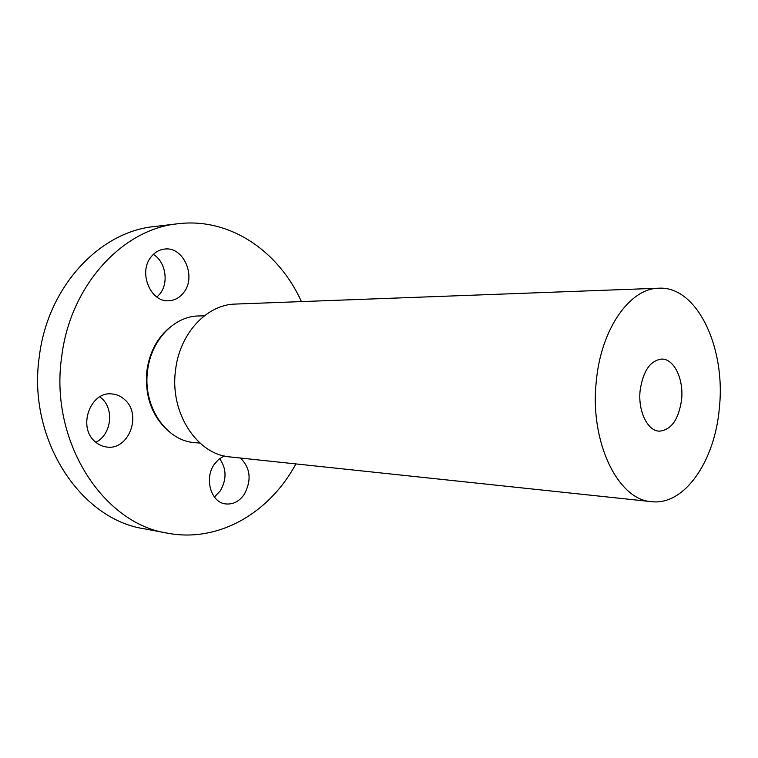 <?xml version="1.0" encoding="UTF-8"?>
<svg xmlns="http://www.w3.org/2000/svg" width="758" height="758" viewBox="0 0 758 758"><rect width="100%" height="100%" fill="white"/><g stroke="black" fill="none" stroke-linecap="round" stroke-linejoin="round"><path stroke-width="1.14" d="M240.39 458.022C250.462 467.961 251.779 480.041 244.341 494.263C239.282 501.464 233.019 504.686 225.562 503.909C210.913 502.507 203.978 478.336 214.381 464.19L218.873 459.196L224.226 455.946M219.621 458.59C226.604 468.643 226.822 479.407 220.275 490.909L214.391 497.021M295.885 463.915C269.867 512.541 218.74 543.079 167.366 533.149L143.944 528.724C80.073 519.211 27.013 438.512 39.35 356.232C47.811 286.458 99.819 231.702 154.262 226.566L177.931 223.752C229.863 217.347 278.783 251.305 301.428 301.599M99.867 396.832L102.093 398.727C114.534 410.012 110.943 435.13 95.792 442.274M153.362 254.385C165.614 261.718 169.072 282.488 160.023 293.744L156.944 297.06M167.366 533.149C102.908 523.626 49.185 440.966 61.711 356.544C70.314 284.961 122.995 228.888 177.931 223.752M681.584 399.627C678.723 419.487 671.304 430.004 659.318 431.16C647.512 431.037 637.819 410.978 640.131 390.484C643.059 370.937 650.279 360.467 661.781 359.074C674.118 358.752 683.849 379.199 681.584 399.627M596.347 380.819C601.132 328.697 630.04 288.182 658.835 288.211C697.085 285.88 725.956 347.742 719.351 407.965C715.021 460.807 684.626 505.766 651.539 501.663C617.931 500.053 589.392 441.592 596.347 380.819M651.539 501.663L230.157 456.941C197.052 454.667 169.46 412.712 175.562 370.008C179.674 333.34 206.981 304.422 235.387 304.072L658.835 288.211M199.998 443.108L194.332 442.568C166.002 440.862 142.466 405.966 147.602 370.577C151.05 340.124 174.34 316.048 198.653 315.963L204.347 315.811M94.731 441.336C77.591 426.754 90.354 391.46 111.568 393.914C116.751 394.255 121.28 396.311 125.165 400.072C142.087 415.204 128.576 450.489 106.821 447.04C102.283 446.509 98.256 444.605 94.731 441.336M151.126 256.867C154.812 252.253 159.332 249.647 164.694 249.06C183.644 246.331 196.682 276.803 183.711 292.55C179.807 297.619 174.899 300.348 168.977 300.736C150.586 302.688 137.965 272.33 151.126 256.867M166.826 429.653C151.306 414.711 144.664 395.051 146.9 370.681C149.62 351.977 157.437 337.414 170.342 326.973"/></g></svg>
